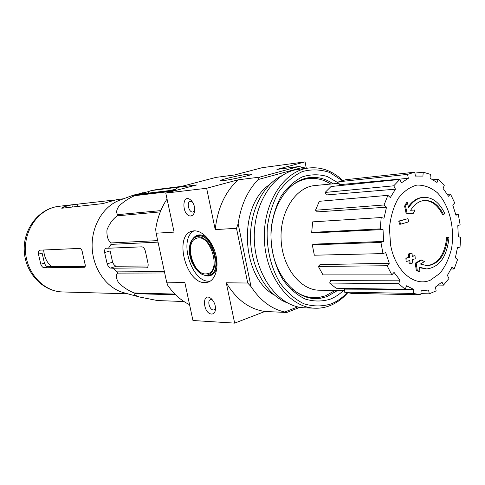 <?xml version="1.0" encoding="UTF-8"?>
<svg xmlns="http://www.w3.org/2000/svg" width="485" height="485" viewBox="0 0 485 485"><rect width="100%" height="100%" fill="white"/><g stroke="black" fill="none" stroke-linecap="round" stroke-linejoin="round"><path stroke-width="0.73" d="M124.766 292.982L122.79 292.437C106.191 287.453 93.047 268.678 92.168 247.756C91.21 226.841 102.656 206.986 118.752 200.566L120.674 199.85M181.62 186.379L157.692 189.362L151.32 190.55L148.331 191.66L133.363 195.134L131.611 196.007L135.248 194.709L135.654 195.073L134.636 195.71C129.325 197.947 124.142 201.33 119.086 205.858C116.254 210.169 115.873 213.091 117.94 214.619L117.334 215.825C113.047 218.753 109.598 223.421 106.985 229.829C106.591 236.092 107.937 240.469 111.023 242.949L111.016 244.385L108.495 248.229L105.863 248.205C104.857 248.672 104.445 250.121 104.633 252.546L107.155 263.87C108.119 266.356 109.234 267.756 110.501 268.072L112.938 268.229L117.115 271.879L117.716 273.116C115.642 275.068 115.988 278.36 118.746 282.991C123.748 287.635 128.937 290.964 134.321 292.976L135.333 293.674C133.684 294.237 134.963 295.323 139.165 296.929L157.419 300.548L183.973 301.531M135.248 194.709L169.144 190.611L175.237 189.386M178.65 187.155L151.32 190.55M164.5 272.127L157.916 241.585M112.938 268.229L146.731 267.823C148.004 267.265 148.428 265.768 148.016 263.331L145.391 251.26C144.627 248.514 143.421 247.041 141.772 246.835L108.495 248.229M148.083 265.992L116.473 266.229C114.921 265.998 113.642 264.658 112.617 262.209L110.113 250.927L104.633 252.546M175.618 294.801L135.333 293.674M174.891 294.074L134.321 292.976M164.688 272.976L117.716 273.116M164.282 271.648L117.115 271.879M157.922 242.136L111.016 244.385M157.71 240.608L111.023 242.949M160.292 211.89L117.334 215.825M160.814 210.617L117.94 214.619M173.4 191.078L134.636 195.71M174.054 190.453L135.654 195.073M205.889 273.934L207.78 273.673C221.663 270.733 210.26 233.521 196.904 238.196C183.93 240.845 192.509 274.801 205.889 273.934M448.983 237.711C446.921 256.777 439.495 267.193 426.709 268.957L419.428 267.241L419.998 271.873L417.258 270.248L416.178 263.191L421.732 260.027L424.417 261.651L420.392 264.028L427.406 265.762C438.986 264.143 445.733 254.686 447.643 237.389L448.983 237.711M426.709 268.957L419.495 267.708M426.927 265.756C438.258 263.834 444.842 254.395 446.685 237.426L447.643 237.389M419.998 271.873L419.04 271.879L416.306 270.254L415.221 263.203L420.774 260.045L421.732 260.027M415.221 263.203L416.178 263.191M416.306 270.254L417.258 270.248M443.636 214.843C438.834 205.076 432.468 200.275 424.539 200.444C419.058 200.972 414.414 204.258 410.613 210.29L415.051 209.987L413.256 213.351L406.212 213.843L404.599 206.131L406.436 202.718L407.388 202.645L408.588 207.707C412.717 201.36 417.712 197.892 423.563 197.316C432.341 197.116 439.368 202.421 444.642 213.236L443.636 214.843L442.678 214.904C438.01 205.373 431.802 200.566 424.06 200.487M408.358 206.683C412.383 201.014 417.136 197.922 422.611 197.395L423.563 197.316M404.599 206.131L405.551 206.064L407.388 202.645M407.164 213.776L405.551 206.064M400.61 224.191L399.658 224.24L398.718 221.087L407.915 218.662L408.843 221.803L400.61 224.191L399.67 221.033L407.915 218.662M398.718 221.087L399.67 221.033M412.286 256.213L415.014 255.631L415.233 258.772L412.529 259.627L412.699 262.961L410.086 263.779L409.916 260.439L407.06 261.306L406.842 258.153L409.698 257.292L409.395 253.946L412.007 253.146L412.311 256.486L415.014 255.631M407.06 261.306L406.109 261.318L405.884 258.172L408.74 257.311L408.437 253.97L412.007 253.146M408.437 253.97L409.395 253.946M408.74 257.311L409.698 257.292M405.884 258.172L406.842 258.153M408.976 260.724L409.128 263.791L410.086 263.779M306.314 168.325L305.059 161.869L262.191 167.683L234.558 174.964L215.952 177.401L178.353 187.234L196.57 184.973L165.779 193.091L206.634 188.271L215.225 229.605L236.492 228.308L247.708 283.022L226.277 282.803L234.655 323.131L264.955 311.473L286.793 312.479L299.942 307.314M167.04 199.026C161.202 207.756 157.413 217.838 155.679 229.26L156.115 233.212L166.67 282.191L167.768 285.35C173.836 294.165 181.105 300.603 189.568 304.671M178.353 187.234L173.46 191.066M204.967 282.616L207.822 282.228C215.867 280.033 219.462 266.186 215.194 252.455C211.036 238.693 200.184 228.878 192.169 231.163C173.575 234.976 185.761 283.573 204.967 282.616M190.938 215.989L192.897 215.122L194.255 212.988C195.437 208.077 194.273 203.761 190.763 200.038C181.426 192.357 181.778 216.583 190.938 215.989M211.587 314.044C213.315 314.074 214.515 313.067 215.194 311.024C216.067 306.083 214.612 301.846 210.836 298.323C201.724 291.618 202.845 313.619 211.587 314.044M156.115 233.212L174.097 232.115L165.779 193.091M166.67 282.191L184.815 282.379L192.945 320.506L234.655 323.131M247.999 174.17L251.927 174.036C253.303 175.043 222.615 181.566 220.833 180.65C218.098 180.202 238.687 175.303 247.999 174.17M305.926 168.38L303.052 167.307L258.153 179.541L259.639 177.146L298.76 166.549L276.935 169.41L305.059 161.869M206.634 188.271L238.165 179.814C225.185 191.678 217.541 208.277 215.225 229.605M259.639 177.146L238.165 179.814M274.346 295.068C240.912 276.959 237.777 205.634 269.502 184.664M258.153 179.541C247.514 190.672 240.845 205.41 238.147 223.749L251.006 286.58C260.275 300.615 271.527 309.084 284.762 311.994L297.802 306.884M251.006 286.58L247.708 283.022M236.492 228.308L238.147 223.749M226.277 282.803C236.486 299.681 249.381 309.242 264.955 311.473M286.793 312.479L284.762 311.994M298.76 166.549L303.052 167.307M212.436 299.863L210.563 299.591C206.907 300.409 209.55 310.054 213.406 309.97L214.097 309.891L215.54 308.405M192.357 201.827L190.278 201.336C186.276 202.063 188.798 212.642 192.818 212.024L194.758 210.441M194.036 230.866C178.195 238.553 191.235 282.197 209.059 281.209L210.211 281.154M335.408 290.315L325.49 295.838L319.348 297.39L313.959 297.717C306.247 297.469 298.966 294.547 292.128 288.939M287.75 189.211C294.074 183.021 301.064 179.474 308.727 178.553C316.426 177.752 323.762 179.583 330.74 184.045M313.959 297.717L306.102 297.038M300.961 179.911L308.727 178.553M318.403 297.517L310.018 298.039M304.774 178.577L313.171 178.359M390.577 244.834L389.431 228.156C390.534 216.977 393.414 207.137 398.076 198.638C403.556 191.46 409.849 186.937 416.961 185.082C424.175 184.937 430.959 187.483 437.331 192.709C449.292 205.094 455.021 227.853 451.565 248.405C449.14 258.323 445.242 266.653 439.871 273.401L430.498 280.087C414.584 287.435 395.069 271.024 390.577 244.834M413.517 293.455L344.289 292.103L344.556 289.121L413.838 289.454L413.517 293.455L420.816 294.807L421.132 290.83L428.57 290L429.267 293.825L436.136 290.879L435.451 287.071L441.932 282.04L443.484 285.138L448.946 278.493L447.406 275.401L452.032 267.041L454.172 268.999L457.507 259.724L455.379 257.753L457.543 247.326L459.956 247.896L460.75 237.323L458.343 236.722L457.798 225.689L460.132 224.816L458.301 214.388L455.955 215.237L452.772 205.106L454.694 202.906L450.462 194.055L448.522 196.249L443.102 188.459L444.321 185.203L438.234 179.22L436.997 182.481L430.049 178.213L430.359 174.345L423.229 172.199L422.914 176.091L415.421 176.067M414.724 172.193L407.594 174.376L338.76 181.772L345.799 179.699L414.724 172.193L415.427 176.11L416.985 175.916M407.594 174.376L408.309 178.316L339.318 184.706L338.76 181.772M399.755 179.45L393.771 185.803L325.102 192.442L331.019 186.519L399.755 179.45L401.428 182.809L408.309 178.316M393.771 185.803L395.457 189.174L326.429 194.946L325.102 192.442M387.897 195.346L384.071 204.979L315.511 210.241L319.294 201.305L387.897 195.346L390.304 197.571L395.457 189.174M384.071 204.979L386.496 207.192L317.426 211.878L315.511 210.241M381.198 217.535L380.24 228.908L311.685 232.388L312.661 221.863L381.198 217.535L383.981 218.226L386.496 207.192M380.24 228.908L383.029 229.575L313.886 232.873L311.685 232.388M383.617 241.421L380.913 242.403L312.31 244.864L314.456 244.131L383.617 241.421L383.029 229.575M380.913 242.403L382.998 253.594L385.696 252.588L389.291 263.264L387.103 265.744L391.862 274.88L394.032 272.394L399.986 280.148L398.646 283.683L405.23 289.315L406.551 285.786L413.838 289.454M344.441 290.369L319.663 290.218C300.427 290.448 282.191 267.259 281.094 239.463C279.754 211.678 295.886 186.98 315.068 185.525L339.045 183.263M398.646 283.683L329.648 283.04L330.721 280.409L399.986 280.148M387.103 265.744L318.336 266.441L320.076 264.598L389.291 263.264M414.887 173.096L423.229 172.199M432.996 179.735L438.234 179.22M447.358 194.309L450.462 194.055M455.785 214.54L458.301 214.388M457.452 247.968L459.956 247.896M451.099 269.017L454.172 268.999M438.41 285.083L443.484 285.138M420.907 293.661L429.267 293.825M344.289 292.103L351.492 293.364L420.816 294.807M329.648 283.04L336.123 288.254L405.23 289.315M318.336 266.441L322.992 274.892L391.862 274.88M312.31 244.864L314.335 255.213L382.998 253.594M231.994 179.214L240.984 177.346M113.745 200.093L71.877 204.803L63.292 206.986L61.553 208.12L62.08 208.198L102.814 203.597L117.194 199.505L123.62 198.759M44.074 267.811L84.451 267.271C85.396 266.829 85.53 265.531 84.863 263.385L82.414 252.539C82.032 249.993 81.195 248.611 79.916 248.393L39.806 250.169C38.764 250.63 38.321 251.964 38.46 254.152L40.795 264.222C41.716 266.417 42.807 267.611 44.074 267.811L47.73 266.738C46.475 266.532 45.378 265.344 44.438 263.167L42.116 253.121L38.46 254.152M85.178 266.459L47.73 266.738M51.507 266.708C46.754 262.433 44.147 256.856 43.68 249.981M347.03 292.807C342.313 297.82 337.045 301.512 331.225 303.877C322.252 306.635 313.134 306.605 303.877 303.774C294.874 299.293 286.884 292.297 279.918 282.785C270.588 267.053 266.041 246.962 267.362 226.847C269.29 213.691 273.164 201.893 278.996 191.466C285.75 182.275 293.57 175.631 302.452 171.532C311.612 169.077 320.7 169.398 329.709 172.49L342.101 180.547M343.586 290.363C339.548 294.292 335.123 297.22 330.309 299.148C322.058 301.658 313.686 301.628 305.192 299.051C296.929 294.983 289.581 288.636 283.149 280.003C274.504 265.719 270.145 247.429 271.079 228.975C272.649 216.868 276.001 205.931 281.142 196.164C287.15 187.483 294.183 181.063 302.234 176.91C310.576 174.242 318.93 174.103 327.278 176.498L338.882 183.275M347.612 292.916C342.513 298.687 336.742 302.882 330.297 305.514C325.344 307.502 320.239 308.399 314.971 308.211C289.709 307.654 265.877 276.965 264.404 240.196C262.646 203.433 283.695 170.781 308.818 168.01C321.197 166.713 332.486 170.841 342.671 180.384M314.971 308.211L304.695 307.805C279.518 307.241 255.801 276.941 254.352 240.639C252.618 204.343 273.582 172.078 298.614 169.313L308.818 168.01M287.265 302.846C267.526 295.42 251.782 269.545 250.557 240.802C249.26 212.06 262.67 184.906 281.688 175.776M337.827 290.327L326.854 296.681L320.603 298.263L315.104 298.59C293.098 298.336 272.37 271.727 271.103 239.899C269.575 208.083 287.89 179.759 309.794 177.583C318.008 176.728 325.793 178.807 333.153 183.821M148.331 191.66L148.634 193.091M146.355 267.872L147.161 267.617M110.501 268.072L116.473 266.229M206.161 275.237C211.666 274.668 215.243 268.702 215.11 260.045C214.079 248.029 205.695 236.656 198.056 236.662C182.821 237.414 190.902 275.383 206.161 275.237M206.81 275.716L208.938 275.419C224.331 272.164 211.684 230.908 196.88 236.092C192.387 237.662 189.877 241.833 189.35 248.605C189.392 252.818 189.229 254.801 191.787 262.1C195.685 270.272 200.651 274.819 206.677 275.735L208.938 275.419M209.502 275.231C215.407 272.709 217.595 266.21 216.067 255.74M213.6 248.084C208.938 239.002 203.536 234.952 197.395 235.934L196.88 236.092M204.446 275.056L207.325 275.541M205.428 275.644L207.968 276.02C212.4 275.85 215.401 272.922 216.971 267.229M207.641 238.226C201.966 233.812 197.207 233.776 193.351 238.123M62.529 291.946C43.577 291.618 26.305 272.916 25.444 250.684C24.353 228.465 39.922 208.32 58.77 206.337C38.848 208.538 23.147 228.896 24.25 250.739C25.062 272.588 42.492 291.497 62.529 291.946L127.791 293.813M142.511 192.769L142.729 193.8M107.155 263.87L112.617 262.209M63.292 206.986L63.535 208.035M71.895 204.803L72.404 207.034M77.157 204.361L77.624 206.44M84.19 267.302L84.717 267.144M40.795 264.222L44.438 263.167M122.79 292.437L139.165 296.929M118.752 200.566L133.223 195.194M208.326 273.485L207.78 273.673M211.903 299.269L210.836 298.323M215.534 308.842L215.194 311.024M192.018 201.36L190.763 200.038M194.727 210.848L194.255 212.988M208.653 281.943L207.822 282.228M422.029 290.854L421.132 290.848M71.877 204.803L58.77 206.337"/></g></svg>

